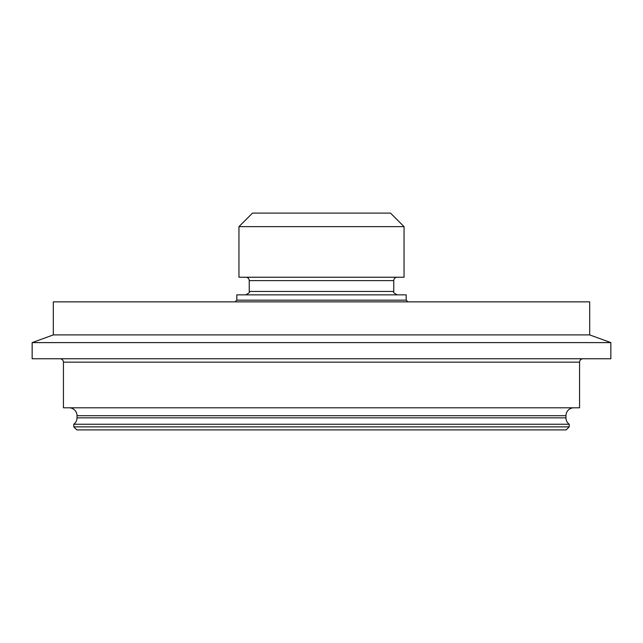 <?xml version="1.0" encoding="UTF-8"?>
<svg xmlns="http://www.w3.org/2000/svg" width="643" height="643" viewBox="0 0 643 643"><rect width="100%" height="100%" fill="white"/><g stroke="black" fill="none" stroke-linecap="round" stroke-linejoin="round"><path stroke-width="0.48" stroke-dasharray="3.21 2.41" d="M589.679 301.856L53.321 301.856M589.679 334.907L53.321 334.907M236.809 294.848L406.191 294.848M610.85 342.615L32.15 342.615M610.85 358.762L32.15 358.762M397.157 277.237L245.843 277.237L397.157 277.237M579.568 407.799L63.432 407.799M238.955 277.237L404.045 277.237M238.955 226.649L404.045 226.649M573.869 407.799L321.5 407.799L573.869 407.799M252.506 213.098L390.494 213.098M73.76 424.251L569.24 424.251M569.24 426.856L73.76 426.856M566.194 429.902L76.806 429.902M321.5 294.848L397.157 294.848L321.5 294.848M321.5 358.762L582.96 358.762L321.5 358.762M406.191 300.16L236.809 300.16M393.765 291.464L249.235 291.464M249.235 280.621L393.765 280.621M63.432 362.154L579.568 362.154M77.031 415.7L565.969 415.7M565.969 417.846L77.031 417.846"/><path stroke-width="0.96" d="M321.5 334.907L589.679 334.907L589.679 301.856L53.321 301.856L53.321 334.907L321.5 334.907M406.191 294.848L236.809 294.848L236.809 300.16L406.191 300.16L406.191 294.848M53.321 334.907L32.15 342.615L610.85 342.615L589.679 334.907M32.15 342.615L32.15 358.762L610.85 358.762L610.85 342.615M245.843 294.848C249.082 293.087 250.215 291.954 249.235 291.464L393.765 291.464L393.765 280.621A3.384 3.384 0 0 1 397.157 277.237M393.765 280.621L249.235 280.621A3.384 3.384 0 0 0 245.843 277.237M63.432 362.154L63.432 407.799L579.568 407.799L579.568 362.154L63.432 362.154C63.231 360.096 62.098 358.963 60.04 358.762M404.045 277.237L238.955 277.237L238.955 226.649L404.045 226.649L404.045 277.237M69.131 407.799A7.901 7.901 0 0 1 77.031 415.7L565.969 415.7A7.901 7.901 0 0 1 573.869 407.799M404.045 226.649L390.494 213.098L252.506 213.098L238.955 226.649M565.969 417.846L77.031 417.846A7.901 7.901 0 0 1 73.76 424.251L569.24 424.251A7.901 7.901 0 0 1 565.969 417.846L565.969 415.7M569.24 426.856L566.194 429.902L76.806 429.902L73.76 426.856L569.24 426.856L569.24 424.251M236.809 300.16L235.121 301.856M406.191 300.16L407.879 301.856M393.765 291.464C392.785 291.954 393.918 293.087 397.157 294.848M249.235 291.464L249.235 280.621M579.568 362.154C579.769 360.096 580.902 358.963 582.96 358.762M77.031 417.846L77.031 415.7M73.76 426.856L73.76 424.251"/></g></svg>
